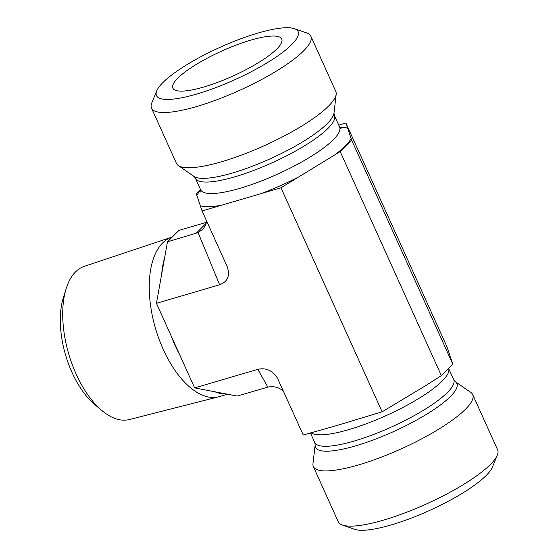 <?xml version="1.0" encoding="UTF-8"?>
<svg xmlns="http://www.w3.org/2000/svg" width="558" height="558" viewBox="0 0 558 558"><rect width="100%" height="100%" fill="white"/><g stroke="black" fill="none" stroke-linecap="round" stroke-linejoin="round"><path stroke-width="0.84" d="M66.158 288.639L63.312 297.784A69.841 35.342 73.6 0 0 94.637 404.459L101.974 410.611A79.857 40.413 -106.4 0 1 66.158 288.639A79.857 40.413 -106.4 0 1 75.546 271.886A79.857 40.413 -106.4 0 1 84.328 266.333L171.78 237.171A83.198 42.101 73.6 0 0 162.629 242.96A83.198 42.101 73.6 0 0 158.807 338.504A83.198 42.101 73.6 0 0 218.652 396.801A83.198 42.101 73.6 0 0 219.399 396.592L227.511 394.213M218.652 396.801L129.317 419.553A79.857 40.413 -106.4 0 1 101.974 410.611M172.303 237.004A83.198 42.101 73.6 0 0 171.78 237.171M206.369 222.342L178.93 230.398L167.47 241.83L164.582 257.942A83.198 42.101 73.6 0 0 161.701 274.027L156.449 303.322L171.432 336.502A83.198 42.101 73.6 0 0 179.662 354.721L194.637 387.901L214.865 391.786A83.198 42.101 73.6 0 0 225.976 393.92L237.101 396.054L267.84 387.113C273.601 385.955 278.784 387.259 283.38 391.025M164.582 257.942L161.701 274.027M171.432 336.502L179.662 354.721M214.865 391.786L225.976 393.92M342.452 525.071L354.735 529.326A77.702 17.8 -24.3 0 0 429.165 510.647A77.702 17.8 -24.3 0 0 492.393 467.165L497.324 455.14A87.418 20.025 155.7 0 1 490.294 464.57A87.418 20.025 155.7 0 1 413.827 509.384A87.418 20.025 155.7 0 1 342.452 525.071A87.418 20.025 155.7 0 1 338.274 521.786L313.345 466.565A87.418 20.025 155.7 0 1 312.961 463.754L315.151 444.845A77.548 17.765 -24.3 0 0 369.389 441.371A77.548 17.765 -24.3 0 0 450.348 396.585A77.548 17.765 -24.3 0 0 455.195 381.609L453.717 379.74L448.59 368.392A76.251 17.465 -24.3 0 1 442.138 381.114A76.251 17.465 -24.3 0 1 371.44 421.806A76.251 17.465 -24.3 0 1 310.946 432.729M455.195 381.609L470.833 392.469A87.418 20.025 155.7 0 1 472.689 394.618L497.624 449.839A87.418 20.025 155.7 0 1 497.324 455.14M472.689 394.618A87.418 20.025 155.7 0 1 465.358 409.349A87.418 20.025 155.7 0 1 379.44 457.874A87.418 20.025 155.7 0 1 313.345 466.565M194.637 387.901L257.824 369.347C266.013 367.471 272.597 370.477 277.563 378.359L303.231 434.989L334.528 426.2L382.125 411.825L426.27 385.264L441.357 375.618L340.192 151.567L280.967 187.781L202.073 210.945L196.325 193.814L200.545 189.608M441.357 375.618L452.81 364.186L447.07 347.055L345.904 123.011L351.652 140.142L340.192 151.567M382.125 411.825L280.967 187.781M156.449 303.322L219.636 284.768C227.817 281.727 230.314 275.617 227.113 266.431L202.073 210.945M452.81 364.186L351.652 140.142M250.793 40.141A59.734 13.685 155.7 0 1 281.957 39.646A59.734 13.685 155.7 0 1 203.809 87.006A59.734 13.685 155.7 0 1 173.21 88.743A59.734 13.685 155.7 0 1 194.609 65.432A59.734 13.685 155.7 0 1 250.793 40.141M156.742 90.835L151.818 102.86A87.418 20.025 -24.3 0 0 151.518 108.161A87.418 20.025 -24.3 0 0 196.814 106.48A87.418 20.025 -24.3 0 0 303.538 50.945A87.418 20.025 -24.3 0 0 310.862 36.214A87.418 20.025 -24.3 0 0 306.691 32.929L294.408 28.674A77.702 17.8 155.7 0 1 274.982 57.809A77.702 17.8 155.7 0 1 196.744 94.051A77.702 17.8 155.7 0 1 156.742 90.835A77.702 17.8 155.7 0 1 219.978 47.353A77.702 17.8 155.7 0 1 294.408 28.674M151.518 108.161L176.454 163.382A87.418 20.025 -24.3 0 0 178.309 165.531A87.418 20.025 -24.3 0 0 247.954 152.606A87.418 20.025 -24.3 0 0 328.467 106.166A87.418 20.025 -24.3 0 0 336.174 94.246A87.418 20.025 -24.3 0 0 335.797 91.435L310.862 36.214M338.748 125.111L345.904 123.011M206.579 220.919C206.244 224.163 204.87 227.015 202.449 229.464L198.083 232.609L219.636 284.768M167.47 241.83L198.083 232.609M315.151 444.845L314.733 442.494A76.251 17.465 -24.3 0 0 372.381 434.912A76.251 17.465 -24.3 0 0 447.321 392.588A76.251 17.465 -24.3 0 0 453.717 379.74M221.714 205.177A85.96 19.69 155.7 0 1 200.336 205.769M196.834 195.321A85.96 19.69 155.7 0 1 200.747 190.076M339.752 127.315A85.96 19.69 155.7 0 1 347.641 128.187M351.149 138.628A85.96 19.69 155.7 0 1 345.13 146.084A85.96 19.69 155.7 0 1 334.981 154.754M341.294 128.989L339.592 126.98A76.251 17.465 155.7 0 1 333.196 139.828A76.251 17.465 155.7 0 1 258.256 182.159A76.251 17.465 155.7 0 1 200.608 189.734L200.985 192.343M298.872 176.83A85.96 19.69 155.7 0 1 261.325 193.542M195.426 178.26L193.94 176.391A77.548 17.765 155.7 0 0 255.724 164.924A77.548 17.765 155.7 0 0 327.148 123.73A77.548 17.765 155.7 0 0 333.984 113.155L334.409 115.506A76.251 17.465 155.7 0 1 328.013 128.354A76.251 17.465 155.7 0 1 253.074 170.678A76.251 17.465 155.7 0 1 195.426 178.26L200.608 189.734M257.824 369.347L267.84 387.113M206.111 223.367L196.011 233.446M408.268 396.173L407.284 396.71M354.602 420.153L353.479 420.537M426.27 385.271L427.714 384.302M332.714 426.654L334.535 426.214M314.733 442.494L310.394 432.889M334.409 115.506L339.592 126.98M333.984 113.155L336.174 94.246M193.94 176.391L178.309 165.531"/></g></svg>
